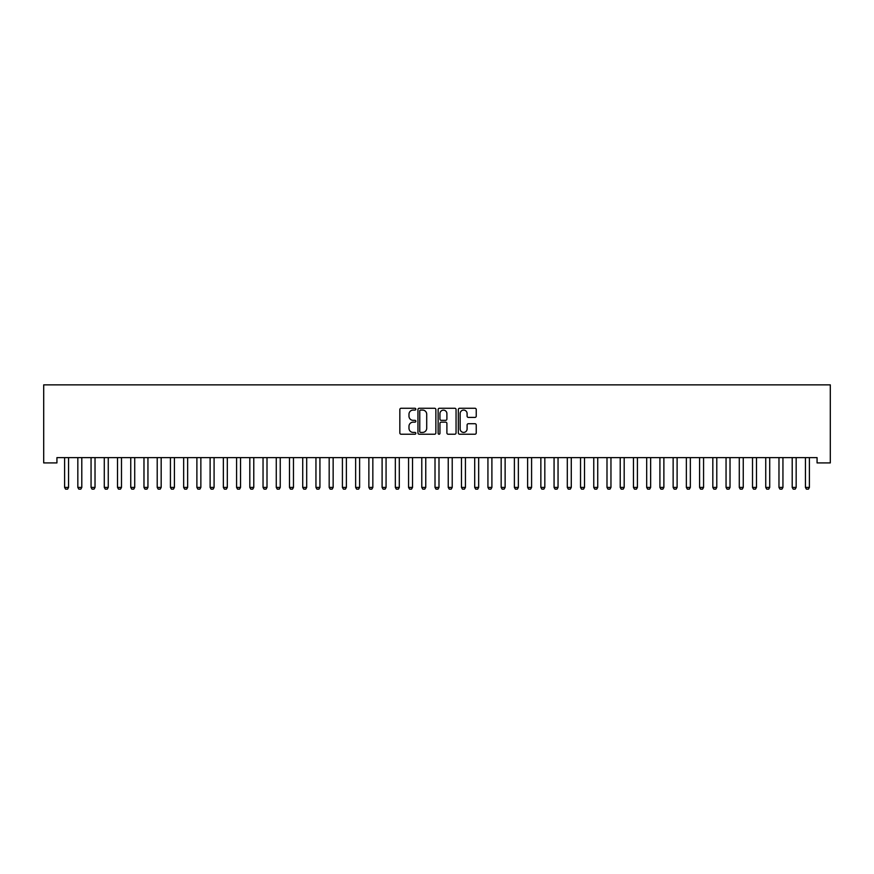 <?xml version="1.0" encoding="UTF-8"?>
<svg xmlns="http://www.w3.org/2000/svg" width="874" height="874" viewBox="0 0 874 874"><rect width="100%" height="100%" fill="white"/><g stroke="black" fill="none" stroke-linecap="round" stroke-linejoin="round"><path stroke-width="1.31" d="M415.838 409.163A0.907 0.907 0 0 0 414.921 408.256L401.133 408.256A1.3 1.3 0 0 0 399.833 409.556L399.833 432.936A1.3 1.3 0 0 0 401.133 434.225L414.921 434.225A0.907 0.907 0 0 0 415.838 433.318A0.907 0.907 0 0 0 414.921 432.412L413.14 432.412A4.151 4.151 0 0 1 408.988 428.26L408.988 426.304A4.151 4.151 0 0 1 413.14 422.153L414.921 422.153A0.907 0.907 0 0 0 415.838 421.246A0.907 0.907 0 0 0 414.921 420.339L413.14 420.339A4.151 4.151 0 0 1 408.988 416.177L408.988 414.232A4.151 4.151 0 0 1 413.14 410.081L414.921 410.081A0.907 0.907 0 0 0 415.838 409.163M474.953 417.411A1.3 1.3 0 0 0 476.243 416.111L476.243 409.556A1.3 1.3 0 0 0 474.953 408.256L459.626 408.256A1.3 1.3 0 0 0 458.326 409.556L458.326 432.936A1.3 1.3 0 0 0 459.626 434.225L474.953 434.225A1.3 1.3 0 0 0 476.243 432.936L476.243 425.015A1.3 1.3 0 0 0 474.953 423.715L468.388 423.715A1.3 1.3 0 0 0 467.098 425.015L467.098 428.937A3.474 3.474 0 0 1 463.624 432.412A3.474 3.474 0 0 1 460.15 428.937L460.15 413.555A3.474 3.474 0 0 1 463.624 410.081A3.474 3.474 0 0 1 467.098 413.555L467.098 416.111A1.3 1.3 0 0 0 468.388 417.411L474.953 417.411M817.07 457.626L56.93 457.626L56.93 462.914L43.7 462.914L43.7 384.866L830.3 384.866L830.3 462.914L817.07 462.914L817.07 457.626M435.864 409.556A1.3 1.3 0 0 0 434.564 408.256L419.247 408.256A1.3 1.3 0 0 0 417.947 409.556L417.947 432.936A1.3 1.3 0 0 0 419.247 434.225L434.564 434.225A1.3 1.3 0 0 0 435.864 432.936L435.864 409.556M439.436 408.256L454.753 408.256A1.3 1.3 0 0 1 456.053 409.556L456.053 432.936A1.3 1.3 0 0 1 454.753 434.225L448.198 434.225A1.3 1.3 0 0 1 446.898 432.936L446.898 423.453A1.3 1.3 0 0 0 445.598 422.153L441.25 422.153A1.3 1.3 0 0 0 439.95 423.453L439.95 433.318A0.907 0.907 0 0 1 439.043 434.225A0.907 0.907 0 0 1 438.136 433.318L438.136 409.556A1.3 1.3 0 0 1 439.436 408.256M420.667 410.081A0.907 0.907 0 0 0 419.76 410.988L419.76 431.505A0.907 0.907 0 0 0 420.667 432.412L422.557 432.412A4.151 4.151 0 0 0 426.709 428.26L426.709 414.232A4.151 4.151 0 0 0 422.557 410.081L420.667 410.081M446.898 413.621A3.474 3.474 0 0 0 443.424 410.146A3.474 3.474 0 0 0 439.95 413.621L439.95 419.039A1.3 1.3 0 0 0 441.25 420.339L445.598 420.339A1.3 1.3 0 0 0 446.898 419.039L446.898 413.621M64.545 457.91A1.322 1.322 -179.6 0 1 64.6 458.315A1.322 1.322 179.6 0 0 64.545 457.91L64.447 457.626M68.729 457.626L68.631 457.91A1.322 1.322 179.6 0 0 68.565 458.315L68.565 487.419L67.582 489.134L65.594 489.134L64.6 487.419L64.6 458.315M64.6 487.419L68.565 487.419M77.764 457.91A1.322 1.322 -179.6 0 1 77.83 458.315A1.322 1.322 179.6 0 0 77.764 457.91L77.677 457.626M90.994 457.91A1.322 1.322 -179.6 0 1 91.06 458.315A1.322 1.322 179.6 0 0 90.994 457.91L90.907 457.626M81.948 457.626L81.861 457.91A1.322 1.322 179.6 0 0 81.795 458.315L81.795 487.419L80.812 489.134L78.824 489.134L77.83 487.419L77.83 458.315M77.83 487.419L81.795 487.419M95.179 457.626L95.091 457.91A1.322 1.322 179.6 0 0 95.026 458.315L95.026 487.419L94.031 489.134L92.054 489.134L91.06 487.419L91.06 458.315M91.06 487.419L95.026 487.419M104.225 457.91A1.322 1.322 -179.6 0 1 104.29 458.315A1.322 1.322 179.6 0 0 104.225 457.91L104.137 457.626M117.455 457.91A1.322 1.322 -179.6 0 1 117.52 458.315A1.322 1.322 179.6 0 0 117.455 457.91L117.367 457.626M108.409 457.626L108.321 457.91A1.322 1.322 179.6 0 0 108.256 458.315L108.256 487.419L107.262 489.134L105.284 489.134L104.29 487.419L104.29 458.315M104.29 487.419L108.256 487.419M121.639 457.626L121.552 457.91A1.322 1.322 179.6 0 0 121.486 458.315L121.486 487.419L120.492 489.134L118.514 489.134L117.52 487.419L117.52 458.315M117.52 487.419L121.486 487.419M130.685 457.91A1.322 1.322 -179.6 0 1 130.75 458.315A1.322 1.322 179.6 0 0 130.685 457.91L130.597 457.626M134.869 457.626L134.782 457.91A1.322 1.322 179.6 0 0 134.716 458.315L134.716 487.419L133.722 489.134L131.745 489.134L130.75 487.419L130.75 458.315M130.75 487.419L134.716 487.419M143.915 457.91A1.322 1.322 -179.6 0 1 143.981 458.315A1.322 1.322 179.6 0 0 143.915 457.91L143.828 457.626M148.099 457.626L148.012 457.91A1.322 1.322 179.6 0 0 147.946 458.315L147.946 487.419L146.952 489.134L144.964 489.134L143.981 487.419L143.981 458.315M143.981 487.419L147.946 487.419M157.145 457.91A1.322 1.322 -179.6 0 1 157.211 458.315A1.322 1.322 179.6 0 0 157.145 457.91L157.047 457.626M170.375 457.91A1.322 1.322 -179.6 0 1 170.43 458.315A1.322 1.322 179.6 0 0 170.375 457.91L170.277 457.626M183.606 457.91A1.322 1.322 -179.6 0 1 183.66 458.315A1.322 1.322 179.6 0 0 183.606 457.91L183.507 457.626M196.836 457.91A1.322 1.322 -179.6 0 1 196.89 458.315A1.322 1.322 179.6 0 0 196.836 457.91L196.737 457.626M210.055 457.91A1.322 1.322 -179.6 0 1 210.121 458.315A1.322 1.322 179.6 0 0 210.055 457.91L209.968 457.626M223.285 457.91A1.322 1.322 -179.6 0 1 223.351 458.315A1.322 1.322 179.6 0 0 223.285 457.91L223.198 457.626M236.515 457.91A1.322 1.322 -179.6 0 1 236.581 458.315A1.322 1.322 179.6 0 0 236.515 457.91L236.428 457.626M249.745 457.91A1.322 1.322 -179.6 0 1 249.811 458.315A1.322 1.322 179.6 0 0 249.745 457.91L249.658 457.626M262.976 457.91A1.322 1.322 -179.6 0 1 263.041 458.315A1.322 1.322 179.6 0 0 262.976 457.91L262.888 457.626M161.329 457.626L161.231 457.91A1.322 1.322 179.6 0 0 161.177 458.315L161.177 487.419L160.182 489.134L158.194 489.134L157.211 487.419L157.211 458.315M157.211 487.419L161.177 487.419M174.56 457.626L174.461 457.91A1.322 1.322 179.6 0 0 174.407 458.315L174.407 487.419L173.413 489.134L171.424 489.134L170.43 487.419L170.43 458.315M170.43 487.419L174.407 487.419M187.79 457.626L187.692 457.91A1.322 1.322 179.6 0 0 187.637 458.315L187.637 487.419L186.643 489.134L184.654 489.134L183.66 487.419L183.66 458.315M183.66 487.419L187.637 487.419M201.02 457.626L200.922 457.91A1.322 1.322 179.6 0 0 200.856 458.315L200.856 487.419L199.873 489.134L197.885 489.134L196.89 487.419L196.89 458.315M196.89 487.419L200.856 487.419M214.239 457.626L214.152 457.91A1.322 1.322 179.6 0 0 214.086 458.315L214.086 487.419L213.103 489.134L211.115 489.134L210.121 487.419L210.121 458.315M210.121 487.419L214.086 487.419M227.469 457.626L227.382 457.91A1.322 1.322 179.6 0 0 227.316 458.315L227.316 487.419L226.322 489.134L224.345 489.134L223.351 487.419L223.351 458.315M223.351 487.419L227.316 487.419M240.7 457.626L240.612 457.91A1.322 1.322 179.6 0 0 240.547 458.315L240.547 487.419L239.552 489.134L237.575 489.134L236.581 487.419L236.581 458.315M236.581 487.419L240.547 487.419M253.93 457.626L253.842 457.91A1.322 1.322 179.6 0 0 253.777 458.315L253.777 487.419L252.783 489.134L250.805 489.134L249.811 487.419L249.811 458.315M249.811 487.419L253.777 487.419M267.16 457.626L267.073 457.91A1.322 1.322 179.6 0 0 267.007 458.315L267.007 487.419L266.013 489.134L264.035 489.134L263.041 487.419L263.041 458.315M263.041 487.419L267.007 487.419M276.206 457.91A1.322 1.322 -179.6 0 1 276.271 458.315A1.322 1.322 179.6 0 0 276.206 457.91L276.118 457.626M280.39 457.626L280.303 457.91A1.322 1.322 179.6 0 0 280.237 458.315L280.237 487.419L279.243 489.134L277.255 489.134L276.271 487.419L276.271 458.315M276.271 487.419L280.237 487.419M289.436 457.91A1.322 1.322 -179.6 0 1 289.491 458.315A1.322 1.322 179.6 0 0 289.436 457.91L289.338 457.626M293.62 457.626L293.522 457.91A1.322 1.322 179.6 0 0 293.467 458.315L293.467 487.419L292.473 489.134L290.485 489.134L289.491 487.419L289.491 458.315M289.491 487.419L293.467 487.419M302.666 457.91A1.322 1.322 -179.6 0 1 302.721 458.315A1.322 1.322 179.6 0 0 302.666 457.91L302.568 457.626M306.85 457.626L306.752 457.91A1.322 1.322 179.6 0 0 306.698 458.315L306.698 487.419L305.703 489.134L303.715 489.134L302.721 487.419L302.721 458.315M302.721 487.419L306.698 487.419M315.896 457.91A1.322 1.322 -179.6 0 1 315.951 458.315A1.322 1.322 179.6 0 0 315.896 457.91L315.798 457.626M320.081 457.626L319.982 457.91A1.322 1.322 179.6 0 0 319.928 458.315L319.928 487.419L318.934 489.134L316.945 489.134L315.951 487.419L315.951 458.315M315.951 487.419L319.928 487.419M329.116 457.91A1.322 1.322 -179.6 0 1 329.181 458.315A1.322 1.322 179.6 0 0 329.116 457.91L329.028 457.626M333.3 457.626L333.213 457.91A1.322 1.322 179.6 0 0 333.147 458.315L333.147 487.419L332.164 489.134L330.175 489.134L329.181 487.419L329.181 458.315M329.181 487.419L333.147 487.419M342.346 457.91A1.322 1.322 -179.6 0 1 342.411 458.315A1.322 1.322 179.6 0 0 342.346 457.91L342.258 457.626M346.53 457.626L346.443 457.91A1.322 1.322 179.6 0 0 346.377 458.315L346.377 487.419L345.394 489.134L343.406 489.134L342.411 487.419L342.411 458.315M342.411 487.419L346.377 487.419M355.576 457.91A1.322 1.322 -179.6 0 1 355.642 458.315A1.322 1.322 179.6 0 0 355.576 457.91L355.489 457.626M359.76 457.626L359.673 457.91A1.322 1.322 179.6 0 0 359.607 458.315L359.607 487.419L358.613 489.134L356.636 489.134L355.642 487.419L355.642 458.315M355.642 487.419L359.607 487.419M368.806 457.91A1.322 1.322 -179.6 0 1 368.872 458.315A1.322 1.322 179.6 0 0 368.806 457.91L368.719 457.626M372.99 457.626L372.903 457.91A1.322 1.322 179.6 0 0 372.837 458.315L372.837 487.419L371.843 489.134L369.866 489.134L368.872 487.419L368.872 458.315M368.872 487.419L372.837 487.419M382.036 457.91A1.322 1.322 -179.6 0 1 382.102 458.315A1.322 1.322 179.6 0 0 382.036 457.91L381.949 457.626M386.221 457.626L386.133 457.91A1.322 1.322 179.6 0 0 386.068 458.315L386.068 487.419L385.073 489.134L383.096 489.134L382.102 487.419L382.102 458.315M382.102 487.419L386.068 487.419M395.267 457.91A1.322 1.322 -179.6 0 1 395.332 458.315A1.322 1.322 179.6 0 0 395.267 457.91L395.179 457.626M399.451 457.626L399.363 457.91A1.322 1.322 179.6 0 0 399.298 458.315L399.298 487.419L398.304 489.134L396.315 489.134L395.332 487.419L395.332 458.315M395.332 487.419L399.298 487.419M408.497 457.91A1.322 1.322 -179.6 0 1 408.562 458.315A1.322 1.322 179.6 0 0 408.497 457.91L408.409 457.626M412.681 457.626L412.594 457.91A1.322 1.322 179.6 0 0 412.528 458.315L412.528 487.419L411.534 489.134L409.545 489.134L408.562 487.419L408.562 458.315M408.562 487.419L412.528 487.419M421.727 457.91A1.322 1.322 -179.6 0 1 421.781 458.315A1.322 1.322 179.6 0 0 421.727 457.91L421.629 457.626M425.911 457.626L425.813 457.91A1.322 1.322 179.6 0 0 425.758 458.315L425.758 487.419L424.764 489.134L422.776 489.134L421.781 487.419L421.781 458.315M421.781 487.419L425.758 487.419M434.957 457.91A1.322 1.322 -179.6 0 1 435.012 458.315A1.322 1.322 179.6 0 0 434.957 457.91L434.859 457.626M439.141 457.626L439.043 457.91A1.322 1.322 179.6 0 0 438.988 458.315L438.988 487.419L437.994 489.134L436.006 489.134L435.012 487.419L435.012 458.315M435.012 487.419L438.988 487.419M448.187 457.91A1.322 1.322 -179.6 0 1 448.242 458.315A1.322 1.322 179.6 0 0 448.187 457.91L448.089 457.626M452.371 457.626L452.273 457.91A1.322 1.322 179.6 0 0 452.219 458.315L452.219 487.419L451.224 489.134L449.236 489.134L448.242 487.419L448.242 458.315M448.242 487.419L452.219 487.419M461.406 457.91A1.322 1.322 -179.6 0 1 461.472 458.315A1.322 1.322 179.6 0 0 461.406 457.91L461.319 457.626M465.591 457.626L465.503 457.91A1.322 1.322 179.6 0 0 465.438 458.315L465.438 487.419L464.455 489.134L462.466 489.134L461.472 487.419L461.472 458.315M461.472 487.419L465.438 487.419M474.637 457.91A1.322 1.322 -179.6 0 1 474.702 458.315A1.322 1.322 179.6 0 0 474.637 457.91L474.549 457.626M478.821 457.626L478.733 457.91A1.322 1.322 179.6 0 0 478.668 458.315L478.668 487.419L477.685 489.134L475.696 489.134L474.702 487.419L474.702 458.315M474.702 487.419L478.668 487.419M487.867 457.91A1.322 1.322 -179.6 0 1 487.932 458.315A1.322 1.322 179.6 0 0 487.867 457.91L487.779 457.626M492.051 457.626L491.964 457.91A1.322 1.322 179.6 0 0 491.898 458.315L491.898 487.419L490.904 489.134L488.927 489.134L487.932 487.419L487.932 458.315M487.932 487.419L491.898 487.419M501.097 457.91A1.322 1.322 -179.6 0 1 501.163 458.315A1.322 1.322 179.6 0 0 501.097 457.91L501.01 457.626M505.281 457.626L505.194 457.91A1.322 1.322 179.6 0 0 505.128 458.315L505.128 487.419L504.134 489.134L502.157 489.134L501.163 487.419L501.163 458.315M501.163 487.419L505.128 487.419M514.327 457.91A1.322 1.322 -179.6 0 1 514.393 458.315A1.322 1.322 179.6 0 0 514.327 457.91L514.24 457.626M518.511 457.626L518.424 457.91A1.322 1.322 179.6 0 0 518.358 458.315L518.358 487.419L517.364 489.134L515.387 489.134L514.393 487.419L514.393 458.315M514.393 487.419L518.358 487.419M527.557 457.91A1.322 1.322 -179.6 0 1 527.623 458.315A1.322 1.322 179.6 0 0 527.557 457.91L527.47 457.626M531.742 457.626L531.654 457.91A1.322 1.322 179.6 0 0 531.589 458.315L531.589 487.419L530.594 489.134L528.606 489.134L527.623 487.419L527.623 458.315M527.623 487.419L531.589 487.419M540.788 457.91A1.322 1.322 -179.6 0 1 540.853 458.315A1.322 1.322 179.6 0 0 540.788 457.91L540.7 457.626M544.972 457.626L544.884 457.91A1.322 1.322 179.6 0 0 544.819 458.315L544.819 487.419L543.825 489.134L541.836 489.134L540.853 487.419L540.853 458.315M540.853 487.419L544.819 487.419M554.018 457.91A1.322 1.322 -179.6 0 1 554.072 458.315A1.322 1.322 179.6 0 0 554.018 457.91L553.919 457.626M558.202 457.626L558.104 457.91A1.322 1.322 179.6 0 0 558.049 458.315L558.049 487.419L557.055 489.134L555.066 489.134L554.072 487.419L554.072 458.315M554.072 487.419L558.049 487.419M567.248 457.91A1.322 1.322 -179.6 0 1 567.302 458.315A1.322 1.322 179.6 0 0 567.248 457.91L567.15 457.626M571.432 457.626L571.334 457.91A1.322 1.322 179.6 0 0 571.279 458.315L571.279 487.419L570.285 489.134L568.297 489.134L567.302 487.419L567.302 458.315M567.302 487.419L571.279 487.419M580.478 457.91A1.322 1.322 -179.6 0 1 580.533 458.315A1.322 1.322 179.6 0 0 580.478 457.91L580.38 457.626M584.662 457.626L584.564 457.91A1.322 1.322 179.6 0 0 584.509 458.315L584.509 487.419L583.515 489.134L581.527 489.134L580.533 487.419L580.533 458.315M580.533 487.419L584.509 487.419M593.697 457.91A1.322 1.322 -179.6 0 1 593.763 458.315A1.322 1.322 179.6 0 0 593.697 457.91L593.61 457.626M597.882 457.626L597.794 457.91A1.322 1.322 179.6 0 0 597.729 458.315L597.729 487.419L596.745 489.134L594.757 489.134L593.763 487.419L593.763 458.315M593.763 487.419L597.729 487.419M606.927 457.91A1.322 1.322 -179.6 0 1 606.993 458.315A1.322 1.322 179.6 0 0 606.927 457.91L606.84 457.626M611.112 457.626L611.024 457.91A1.322 1.322 179.6 0 0 610.959 458.315L610.959 487.419L609.965 489.134L607.987 489.134L606.993 487.419L606.993 458.315M606.993 487.419L610.959 487.419M620.158 457.91A1.322 1.322 -179.6 0 1 620.223 458.315A1.322 1.322 179.6 0 0 620.158 457.91L620.07 457.626M624.342 457.626L624.255 457.91A1.322 1.322 179.6 0 0 624.189 458.315L624.189 487.419L623.195 489.134L621.217 489.134L620.223 487.419L620.223 458.315M620.223 487.419L624.189 487.419M633.388 457.91A1.322 1.322 -179.6 0 1 633.453 458.315A1.322 1.322 179.6 0 0 633.388 457.91L633.3 457.626M637.572 457.626L637.485 457.91A1.322 1.322 179.6 0 0 637.419 458.315L637.419 487.419L636.425 489.134L634.448 489.134L633.453 487.419L633.453 458.315M633.453 487.419L637.419 487.419M646.618 457.91A1.322 1.322 -179.6 0 1 646.684 458.315A1.322 1.322 179.6 0 0 646.618 457.91L646.531 457.626M650.802 457.626L650.715 457.91A1.322 1.322 179.6 0 0 650.649 458.315L650.649 487.419L649.655 489.134L647.678 489.134L646.684 487.419L646.684 458.315M646.684 487.419L650.649 487.419M659.848 457.91A1.322 1.322 -179.6 0 1 659.914 458.315A1.322 1.322 179.6 0 0 659.848 457.91L659.761 457.626M664.032 457.626L663.945 457.91A1.322 1.322 179.6 0 0 663.879 458.315L663.879 487.419L662.885 489.134L660.897 489.134L659.914 487.419L659.914 458.315M659.914 487.419L663.879 487.419M673.078 457.91A1.322 1.322 -179.6 0 1 673.144 458.315A1.322 1.322 179.6 0 0 673.078 457.91L672.98 457.626M677.263 457.626L677.164 457.91A1.322 1.322 179.6 0 0 677.11 458.315L677.11 487.419L676.115 489.134L674.127 489.134L673.144 487.419L673.144 458.315M673.144 487.419L677.11 487.419M686.309 457.91A1.322 1.322 -179.6 0 1 686.363 458.315A1.322 1.322 179.6 0 0 686.309 457.91L686.21 457.626M690.493 457.626L690.394 457.91A1.322 1.322 179.6 0 0 690.34 458.315L690.34 487.419L689.346 489.134L687.357 489.134L686.363 487.419L686.363 458.315M686.363 487.419L690.34 487.419M699.539 457.91A1.322 1.322 -179.6 0 1 699.593 458.315A1.322 1.322 179.6 0 0 699.539 457.91L699.44 457.626M703.723 457.626L703.625 457.91A1.322 1.322 179.6 0 0 703.57 458.315L703.57 487.419L702.576 489.134L700.587 489.134L699.593 487.419L699.593 458.315M699.593 487.419L703.57 487.419M712.769 457.91A1.322 1.322 -179.6 0 1 712.823 458.315A1.322 1.322 179.6 0 0 712.769 457.91L712.671 457.626M716.953 457.626L716.855 457.91A1.322 1.322 179.6 0 0 716.789 458.315L716.789 487.419L715.806 489.134L713.818 489.134L712.823 487.419L712.823 458.315M712.823 487.419L716.789 487.419M725.988 457.91A1.322 1.322 -179.6 0 1 726.054 458.315A1.322 1.322 179.6 0 0 725.988 457.91L725.901 457.626M730.172 457.626L730.085 457.91A1.322 1.322 179.6 0 0 730.019 458.315L730.019 487.419L729.036 489.134L727.048 489.134L726.054 487.419L726.054 458.315M726.054 487.419L730.019 487.419M739.218 457.91A1.322 1.322 -179.6 0 1 739.284 458.315A1.322 1.322 179.6 0 0 739.218 457.91L739.131 457.626M743.403 457.626L743.315 457.91A1.322 1.322 179.6 0 0 743.25 458.315L743.25 487.419L742.255 489.134L740.278 489.134L739.284 487.419L739.284 458.315M739.284 487.419L743.25 487.419M752.448 457.91A1.322 1.322 -179.6 0 1 752.514 458.315A1.322 1.322 179.6 0 0 752.448 457.91L752.361 457.626M756.633 457.626L756.545 457.91A1.322 1.322 179.6 0 0 756.48 458.315L756.48 487.419L755.486 489.134L753.508 489.134L752.514 487.419L752.514 458.315M752.514 487.419L756.48 487.419M765.679 457.91A1.322 1.322 -179.6 0 1 765.744 458.315A1.322 1.322 179.6 0 0 765.679 457.91L765.591 457.626M769.863 457.626L769.776 457.91A1.322 1.322 179.6 0 0 769.71 458.315L769.71 487.419L768.716 489.134L766.738 489.134L765.744 487.419L765.744 458.315M765.744 487.419L769.71 487.419M778.909 457.91A1.322 1.322 -179.6 0 1 778.974 458.315A1.322 1.322 179.6 0 0 778.909 457.91L778.821 457.626M783.093 457.626L783.006 457.91A1.322 1.322 179.6 0 0 782.94 458.315L782.94 487.419L781.946 489.134L779.969 489.134L778.974 487.419L778.974 458.315M778.974 487.419L782.94 487.419M792.139 457.91A1.322 1.322 -179.6 0 1 792.205 458.315A1.322 1.322 179.6 0 0 792.139 457.91L792.052 457.626M796.323 457.626L796.236 457.91A1.322 1.322 179.6 0 0 796.17 458.315L796.17 487.419L795.176 489.134L793.188 489.134L792.205 487.419L792.205 458.315M792.205 487.419L796.17 487.419M805.369 457.91A1.322 1.322 -179.6 0 1 805.435 458.315A1.322 1.322 179.6 0 0 805.369 457.91L805.271 457.626M809.553 457.626L809.455 457.91A1.322 1.322 179.6 0 0 809.4 458.315L809.4 487.419L808.406 489.134L806.418 489.134L805.435 487.419L805.435 458.315M805.435 487.419L809.4 487.419"/></g></svg>
